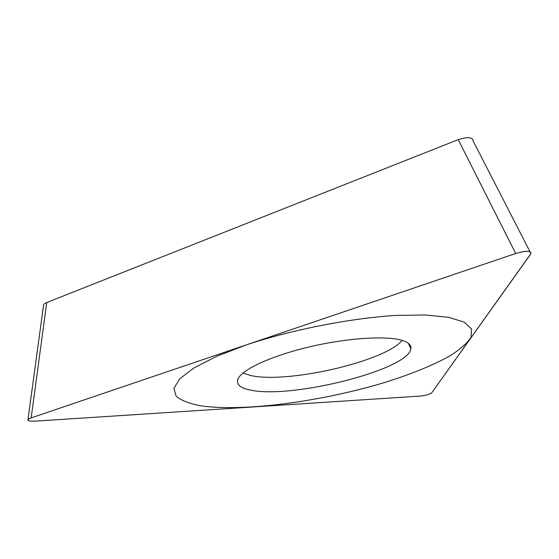 <?xml version="1.0" encoding="UTF-8"?>
<svg xmlns="http://www.w3.org/2000/svg" width="559" height="559" viewBox="0 0 559 559"><rect width="100%" height="100%" fill="white"/><g stroke="black" fill="none" stroke-linecap="round" stroke-linejoin="round"><path stroke-width="0.84" d="M31.171 417.887C28.802 418.775 27.733 419.418 27.971 419.823C27.279 420.843 29.725 421.283 35.308 421.137L420.137 396.086C425.86 395.458 429.766 394.319 431.855 392.663L530.973 253.541C531.015 250.642 525.914 250.621 515.684 253.486L31.171 417.887L515.684 253.486C526.683 250.355 531.644 250.621 530.561 254.275L431.855 392.663C429.766 394.319 425.86 395.458 420.137 396.086L35.308 421.137C26.972 421.346 25.595 420.263 31.171 417.887L46.746 302.538C44.434 303.558 43.378 304.369 43.581 304.969L27.95 419.816M404.409 341.165C409.321 343.163 411.459 345.762 410.83 348.949C407.742 370.03 291.26 399.189 250.453 390.07C240.538 388.114 236.31 384.599 237.778 379.526C240.782 370.023 271.22 355.699 310.867 346.538C350.472 337.343 390.51 335.428 404.409 341.165M46.746 302.538L458.226 139.638C467.659 136.724 472.621 137.123 473.103 140.847L473.096 140.91M242.99 373.035L250.083 375.355C286.047 384.215 384.865 361.701 402.159 340.389M200.842 405.827C244.024 412.067 321.739 401.432 383.795 382.747C410.117 374.579 433.071 365.341 450.072 355.769C460.211 349.375 467.212 343.184 471.076 337.189L471.551 328.965L464.236 322.159L448.751 317.323L425.273 314.962L394.766 315.465C349.026 318.497 291.63 329.824 246.421 344.847L216.501 356.383L193.938 367.969L179.691 378.841L173.912 388.386L176.148 396.198C181.256 400.475 189.487 403.689 200.842 405.827M458.226 139.638L515.684 253.486M473.068 140.861L530.149 252.025M408.447 343.38L410.83 348.949"/></g></svg>
